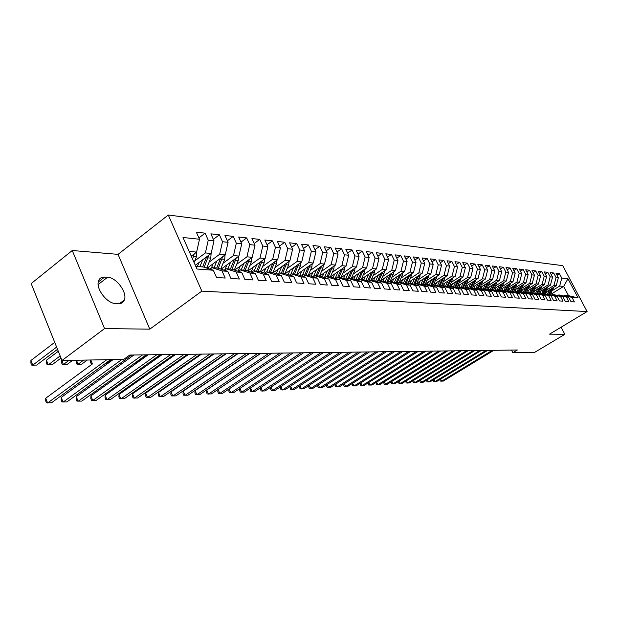 <?xml version="1.0" encoding="UTF-8"?>
<svg xmlns="http://www.w3.org/2000/svg" width="618" height="618" viewBox="0 0 618 618"><rect width="100%" height="100%" fill="white"/><g stroke="black" fill="none" stroke-linecap="round" stroke-linejoin="round"><path stroke-width="0.93" d="M72.26 250.506L104.566 328.591L149.795 329.155L118.053 254.361L72.26 250.506L31.178 283.577L61.978 360.479L123.693 359.421L129.726 355.049L517.374 349.997L512.832 352.731L534.647 352.36L564.844 334.33L561.113 327.185M118.053 254.361L168.281 215.01L562.728 265.64L587.1 311.565L201.839 291.132L168.281 215.01M550.599 294.469L563.639 286.412L567.957 278.749L561.777 278.085L559.429 273.643L555.991 273.249L558.348 277.714L556.038 277.467L553.674 272.986L550.167 272.584L552.546 277.096L550.19 276.841L547.811 272.314L544.234 271.912L546.629 276.462L544.226 276.207L541.832 271.634L538.185 271.217L540.595 275.813L538.147 275.551L535.736 270.939L532.013 270.514L534.439 275.157L531.943 274.886L529.51 270.228L525.717 269.796L528.158 274.485L525.617 274.207L523.168 269.502L519.298 269.062L521.754 273.797L519.159 273.519L516.687 268.76L512.739 268.312L515.219 273.094L512.561 272.808L510.074 268.003L506.042 267.548L508.537 272.376L505.833 272.09L503.322 267.239L499.205 266.767L501.723 271.65L498.958 271.348L496.432 266.451L492.229 265.972L494.763 270.9L491.936 270.599L489.394 265.647L485.099 265.153L487.648 270.136L484.759 269.827L482.202 264.821L477.814 264.319L480.379 269.363L477.428 269.046L474.856 263.986L470.368 263.469L472.955 268.567L469.943 268.243L467.339 263.129L462.758 262.604L465.362 267.748L462.279 267.416L459.661 262.248L454.972 261.715L457.598 266.914L454.446 266.582L451.812 261.352L447.015 260.804L449.665 266.064L446.435 265.725L443.778 260.433L438.873 259.877L441.538 265.199L438.239 264.844L435.559 259.498L430.537 258.919L433.226 264.303L429.85 263.94L427.154 258.533L422.009 257.945L424.72 263.392L421.26 263.021L418.548 257.551L413.28 256.949L416.014 262.457L412.469 262.078L409.734 256.547L404.342 255.929L407.092 261.507L403.461 261.113L400.703 255.512L395.18 254.886L397.953 260.526L394.238 260.124L391.457 254.461L385.794 253.813L388.591 259.521L384.775 259.112L381.978 253.372L376.177 252.716L378.988 258.494L375.08 258.069L372.26 252.268L366.312 251.588L369.147 257.436L365.138 257.011L362.295 251.124L356.192 250.429L359.05 256.354L354.941 255.914L352.075 249.958L345.817 249.247L348.699 255.242L344.473 254.794L341.584 248.76L335.165 248.027L338.061 254.106L333.735 253.643L330.823 247.532L324.226 246.783L327.146 252.932L322.704 252.461L319.769 246.273L312.994 245.493L315.937 251.735L311.372 251.24L308.413 244.975L301.453 244.18L304.419 250.499L299.722 249.996L296.748 243.639L289.587 242.82L292.584 249.232L287.756 248.714L284.751 242.271L277.397 241.429L280.41 247.926L275.443 247.393L272.422 240.865L264.852 240L267.888 246.582L262.781 246.034L259.73 239.413L251.943 238.525L255.002 245.199L249.749 244.635L246.675 237.922L238.656 237.003L241.738 243.778L236.323 243.198L233.233 236.385L224.967 235.443L228.081 242.318L222.503 241.715L219.382 234.801L210.869 233.836L214.006 240.804L208.251 240.193L205.114 233.171L196.339 232.175L199.498 239.251L196.617 252.113L189.162 251.418M567.957 278.749L578.124 297.922L572.021 297.459L564.582 295.334L563.794 295.821M199.498 239.251L183.005 237.482L196.941 269.008L213.31 270.244L216.524 277.459L225.207 278.054L222.009 270.908L227.718 271.341L230.908 278.44L239.328 279.019L236.153 271.982L241.692 272.399L244.852 279.398L253.025 279.954L249.873 273.017L255.249 273.426L258.386 280.325L266.319 280.866L263.191 274.029L268.405 274.423L271.526 281.221L279.22 281.746L276.122 275.01L281.19 275.396L284.28 282.094L291.758 282.604L288.683 275.96L293.604 276.339L296.679 282.944L303.94 283.438L300.889 276.887L305.678 277.25L308.722 283.77L315.79 284.249L312.762 277.791L317.413 278.146L320.433 284.566L327.308 285.037L324.303 278.664L328.83 279.012L331.827 285.346L338.517 285.81L335.535 279.521L339.939 279.854L342.913 286.111L349.425 286.551L346.466 280.348L350.754 280.672L353.705 286.845L360.047 287.277L357.111 281.151L361.291 281.468L364.211 287.563L370.391 287.988L367.478 281.939L371.549 282.248L374.454 288.266L380.464 288.676L377.575 282.704L381.545 283.005L384.427 288.946L390.29 289.348L387.424 283.453L391.294 283.747L394.153 289.61L399.869 290.004L397.026 284.18L400.796 284.465L403.631 290.259L409.209 290.645L406.381 284.89L410.066 285.168L412.878 290.893L418.316 291.263L415.52 285.586L419.112 285.856L421.901 291.511L427.208 291.874L424.435 286.258L427.942 286.528L430.707 292.113L435.891 292.469L433.133 286.922L436.555 287.185L439.305 292.7L444.365 293.048L441.631 287.563L444.975 287.818L447.702 293.28L452.646 293.62L449.927 288.197L453.195 288.444L455.899 293.836L460.734 294.168L458.038 288.807L461.229 289.054L463.917 294.384L468.637 294.709L465.964 289.409L469.085 289.649L471.75 294.925L476.362 295.242L473.712 289.996L476.756 290.228L479.406 295.45L483.917 295.759L481.283 290.576L484.265 290.8L486.891 295.96L491.302 296.261L488.691 291.132L491.611 291.356L494.215 296.462L498.533 296.756L495.937 291.688L498.788 291.905L501.376 296.949L505.601 297.243L503.029 292.221L505.818 292.438L508.382 297.428L512.523 297.714L509.966 292.747L512.701 292.955L515.25 297.899L519.298 298.177L516.756 293.264L519.437 293.465L521.963 298.363L525.926 298.633L523.415 293.766L526.034 293.967L528.544 298.811L532.422 299.073L529.927 294.261L532.492 294.462L534.987 299.251L538.788 299.514L536.308 294.747L538.826 294.94L541.298 299.684L545.022 299.939L542.558 295.219L545.03 295.412L547.478 300.109L551.132 300.356L548.691 295.69L551.101 295.868L553.543 300.518L557.119 300.765L554.694 296.146L557.065 296.323L559.483 300.927L562.99 301.167L560.58 296.586L562.905 296.764L565.308 301.329L568.745 301.561L566.358 297.026L568.637 297.196L571.017 301.715L574.392 301.947L572.021 297.459M122.75 301.144L123.036 301.816L123.7 301.314M194.778 260.873L205.392 252.932L211.147 253.465L195.303 265.3M208.251 240.193L205.392 252.932M214.006 240.804L211.147 253.465M195.782 266.389L203.214 266.968L213.31 270.244M209.154 262.071L219.66 254.261L225.253 254.786L207.092 268.227M222.503 241.715L219.66 254.261M228.081 242.318L225.253 254.786M222.009 270.908L211.959 267.656L209.935 269.154M211.959 267.656L217.698 268.112L227.718 271.341M223.106 263.222L233.511 255.558L238.934 256.068L221.066 269.193M236.323 243.198L233.511 255.558M241.738 243.778L238.934 256.068M236.153 271.982L226.18 268.776L224.218 270.213M226.18 268.776L231.75 269.209L241.692 272.399M236.655 264.342L246.953 256.818L252.221 257.304L234.631 270.136M249.749 244.635L246.953 256.818M255.002 245.199L252.221 257.304M249.873 273.017L239.977 269.857L238.077 271.24M239.977 269.857L245.385 270.282L255.249 273.426M249.819 265.439L260.008 258.038L265.13 258.517L247.803 271.055M262.781 246.034L260.008 258.038M267.888 246.582L265.13 258.517M263.191 274.029L253.372 270.908L251.526 272.244M253.372 270.908L258.618 271.317L268.405 274.423M262.604 266.497L272.7 259.22L277.675 259.684L260.611 271.951M275.443 247.393L272.7 259.22M280.41 247.926L277.675 259.684M276.122 275.01L266.381 271.928L264.589 273.218M266.381 271.928L271.48 272.329L281.19 275.396M275.033 267.532L285.029 260.371L289.873 260.827L273.056 272.832M287.756 248.714L285.029 260.371M292.584 249.232L289.873 260.827M288.683 275.96L279.019 272.924L277.281 274.16M281.708 266.652L279.042 272.924L283.979 273.31L293.604 276.339M287.123 268.536L297.026 261.491L301.731 261.932L285.161 273.681M299.722 249.996L297.026 261.491M304.419 250.499L301.731 261.932M300.889 276.887L291.302 273.89L289.61 275.08M291.302 273.89L296.122 274.268L305.678 277.25M298.888 269.51L308.691 262.58L313.272 263.013L296.941 274.523M311.372 251.24L308.691 262.58M315.937 251.735L313.272 263.013M312.762 277.791L303.253 274.825L301.607 275.976M303.253 274.825L307.934 275.195L317.413 278.146M310.336 270.468L320.047 263.647L324.504 264.064L308.405 275.334M322.704 252.461L320.047 263.647M327.146 252.932L324.504 264.064M324.303 278.664L314.871 275.736L313.272 276.856M314.871 275.736L319.429 276.091L328.83 279.012M321.476 271.395L331.101 264.682L335.443 265.083L319.568 276.138M333.735 253.643L331.101 264.682M338.061 254.106L335.443 265.083M335.535 279.521L326.173 276.625L324.62 277.706M326.173 276.625L330.615 276.972L339.939 279.854M332.337 272.299L341.862 265.686L346.095 266.08L330.383 276.957M344.473 254.794L341.862 265.686M348.699 255.242L346.095 266.08M346.466 280.348L337.181 277.49L335.667 278.533M337.181 277.49L341.507 277.83L350.754 280.672M342.913 273.179L352.353 266.667L356.47 267.053L340.904 277.768M354.941 255.914L352.353 266.667M359.05 256.354L356.47 267.053M357.111 281.151L347.903 278.332L346.428 279.344M347.903 278.332L352.106 278.656L361.291 281.468M353.218 274.037L362.573 267.617L366.59 267.996L351.263 278.486M365.138 257.011L362.573 267.617M369.147 257.436L366.59 267.996M367.478 281.939L358.34 279.151L356.903 280.132M358.34 279.151L362.442 279.467L371.549 282.248M363.268 274.871L372.538 268.552L376.455 268.915L361.36 279.189M375.08 258.069L372.538 268.552M378.988 258.494L376.455 268.915M377.575 282.704L368.513 279.946L367.115 280.896M368.513 279.946L372.515 280.263L381.545 283.005M373.071 275.69L382.248 269.456L386.072 269.819L371.209 279.884M384.775 259.112L382.248 269.456M388.591 259.521L386.072 269.819M387.424 283.453L378.432 280.726L377.065 281.646M378.432 280.726L382.333 281.028L391.294 283.747M382.627 276.493L391.727 270.344L395.458 270.692L380.812 280.564M394.238 260.124L391.727 270.344M397.953 260.526L395.458 270.692M397.026 284.18L388.104 281.484L386.775 282.38M388.104 281.484L391.905 281.785L400.796 284.465M391.959 277.266L400.974 271.209L404.612 271.549L390.19 281.221M403.461 261.113L400.974 271.209M407.092 261.507L404.612 271.549M406.381 284.89L397.536 282.225L396.238 283.09M397.536 282.225L401.244 282.519L410.066 285.168M401.067 278.03L410.004 272.051L413.558 272.384L399.336 281.878M412.469 262.078L410.004 272.051M416.014 262.457L413.558 272.384M415.52 285.586L406.737 282.944L405.47 283.786M406.737 282.944L410.36 283.229L419.112 285.856M409.958 278.772L418.819 272.878L422.287 273.202L408.274 282.511M421.26 263.021L418.819 272.878M424.72 263.392L422.287 273.202M424.435 286.258L415.721 283.654L414.485 284.473M415.721 283.654L419.259 283.932L427.942 286.528M418.649 279.498L427.424 273.681L430.808 273.998L416.995 283.137M429.85 263.94L427.424 273.681M433.226 264.303L430.808 273.998M433.133 286.922L424.489 284.342L423.284 285.137M424.489 284.342L427.942 284.612L436.555 287.185M427.131 280.209L435.829 274.469L439.143 274.778L425.516 283.747M438.239 264.844L435.829 274.469M441.538 265.199L439.143 274.778M441.631 287.563L433.056 285.014L431.882 285.786M433.056 285.014L436.424 285.277L444.975 287.818M435.42 280.896L444.048 275.234L447.285 275.535L433.851 284.35M446.435 265.725L444.048 275.234M449.665 266.064L447.285 275.535M449.927 288.197L441.422 285.671L440.271 286.42M441.422 285.671L444.713 285.925L453.195 288.444M443.531 281.576L452.082 275.983L455.242 276.277L441.986 284.937M454.446 266.582L452.082 275.983M457.598 266.914L455.242 276.277M458.038 288.807L449.595 286.312L448.475 287.046M449.595 286.312L452.816 286.567L461.229 289.054M451.457 282.241L459.931 276.717L463.021 277.003L449.95 285.508M462.279 267.416L459.931 276.717M465.362 267.748L463.021 277.003M465.964 289.409L457.583 286.937L456.486 287.648M457.583 286.937L460.727 287.185L469.085 289.649M459.205 282.889L467.61 277.436L470.63 277.721L457.729 286.08M469.943 268.243L467.61 277.436M472.955 268.567L470.63 277.721M473.712 289.996L465.393 287.548L464.319 288.243M465.393 287.548L468.467 287.795L476.756 290.228M466.783 283.523L475.118 278.139L478.077 278.417L465.346 286.628M477.428 269.046L475.118 278.139M480.379 269.363L478.077 278.417M481.283 290.576L473.033 288.15L471.982 288.822M473.033 288.15L476.038 288.39L484.265 290.8M474.199 284.149L482.465 278.826L485.362 279.097L472.793 287.177M484.759 269.827L482.465 278.826M487.648 270.136L485.362 279.097M488.691 291.132L480.503 288.737L479.475 289.394M480.503 288.737L483.446 288.969L491.611 291.356M481.461 284.751L489.657 279.498L492.492 279.761L480.086 287.71M491.936 270.599L489.657 279.498M494.763 270.9L492.492 279.761M495.937 291.688L487.811 289.309L486.806 289.95M487.811 289.309L490.692 289.533L498.788 291.905M488.568 285.346L496.694 280.155L499.468 280.41L487.216 288.235M498.958 271.348L496.694 280.155M501.723 271.65L499.468 280.41M503.029 292.221L494.964 289.873L493.975 290.499M494.964 289.873L497.776 290.089L505.818 292.438M495.528 285.933L503.585 280.796L506.304 281.051L494.207 288.745M505.833 272.09L503.585 280.796M508.537 272.376L506.304 281.051M509.966 292.747L501.963 290.421L500.997 291.032M501.963 290.421L504.721 290.638L512.701 292.955M502.341 286.505L510.337 281.429L512.994 281.677L501.043 289.255M512.561 272.808L510.337 281.429M515.219 273.094L512.994 281.677M516.756 293.264L508.815 290.962L507.872 291.557M508.815 290.962L511.519 291.171L519.437 293.465M509.016 287.061L516.949 282.047L519.553 282.287L507.749 289.749M519.159 273.519L516.949 282.047M521.754 273.797L519.553 282.287M523.415 293.766L515.528 291.487L514.601 292.067M515.528 291.487L518.17 291.696L526.034 293.967M515.559 287.609L523.423 282.65L525.972 282.889L514.315 290.236M525.617 274.207L523.423 282.65M528.158 274.485L525.972 282.889M529.927 294.261L522.102 292.005L521.198 292.569M522.102 292.005L524.69 292.206L532.492 294.462M521.971 288.15L529.765 283.245L532.268 283.477L520.75 290.715M531.943 274.886L529.765 283.245M534.439 275.157L532.268 283.477M536.308 294.747L528.537 292.507L527.648 293.063M528.537 292.507L531.078 292.708L538.826 294.94M528.251 288.676L535.991 283.824L538.44 284.056L527.054 291.178M538.147 275.551L535.991 283.824M540.595 275.813L538.44 284.056M542.558 295.219L534.848 293.002L533.975 293.542M534.848 293.002L545.03 295.412M534.408 289.193L542.086 284.396L544.489 284.62L533.234 291.642M544.226 276.207L542.086 284.396M546.629 276.462L544.489 284.62M548.691 295.69L541.028 293.488L540.178 294.014M541.028 293.488L551.101 295.868M540.449 289.695L548.066 284.952L550.422 285.176L539.298 292.098M550.19 276.841L548.066 284.952M552.546 277.096L550.422 285.176M554.694 296.146L547.092 293.959L546.258 294.477M547.092 293.959L557.065 296.323M546.366 290.197L553.929 285.501L556.239 285.717L545.238 292.538M556.038 277.467L553.929 285.501M558.348 277.714L556.239 285.717M560.58 296.586L553.033 294.431L552.222 294.933M553.033 294.431L562.905 296.764M552.175 290.684L559.676 286.041L563.639 286.412L568.514 295.643L564.582 295.334M561.777 278.085L559.676 286.041M566.358 297.026L558.865 294.886L558.062 295.381M558.865 294.886L568.637 297.196M104.566 328.591L61.978 360.479M587.1 311.565L549.533 334.145L564.844 334.33M149.795 329.155L201.839 291.132M511.488 350.074L512.832 352.731M191.256 256.146L196.617 252.113M578.124 297.922L568.514 295.643M104.597 277.065C101.422 276.949 99.374 278.316 98.447 281.182C95.697 288.807 107.231 303.739 115.682 303.531L118.633 303.639C121.537 303.677 123.461 302.434 124.403 299.9C127.493 292.499 116.23 277.327 107.555 277.25L104.597 277.065L98.262 281.986M559.429 273.643L556.996 275.164M553.674 272.986L551.202 274.539M547.811 272.314L545.285 273.905M541.832 271.634L539.259 273.256M535.736 270.939L533.102 272.6M529.51 270.228L526.83 271.928M523.168 269.502L520.426 271.24M516.687 268.76L513.898 270.545M510.074 268.003L507.224 269.834M503.322 267.239L500.418 269.108M496.432 266.451L493.458 268.366M489.394 265.647L486.358 267.609M482.202 264.821L479.097 266.845M474.856 263.986L471.681 266.057M467.339 263.129L464.095 265.253M459.661 262.248L456.347 264.434M451.812 261.352L448.421 263.592M443.778 260.433L440.31 262.743M435.559 259.498L432.013 261.862M427.154 258.533L423.515 260.974M418.548 257.551L414.817 260.054M409.734 256.547L405.918 259.127M400.703 255.512L396.795 258.169M391.457 254.461L387.447 257.196M381.978 253.372L377.868 256.192M372.26 252.268L368.05 255.172M362.295 251.124L357.976 254.122M352.075 249.958L347.64 253.056M341.584 248.76L337.034 251.959M330.823 247.532L326.149 250.831M319.769 246.273L314.971 249.68M308.413 244.975L303.484 248.498M296.748 243.639L291.681 247.293M284.751 242.271L279.537 246.049M272.422 240.865L267.053 244.774M259.73 239.413L254.214 243.469M246.675 237.922L240.989 242.132M233.233 236.385L227.378 240.757M219.382 234.801L213.349 239.344M205.114 233.171L198.888 237.899M440.634 379.081L441.661 381.182L492.314 350.329M439.784 379.599L440.31 381.09L443.284 381.09L493.859 350.306M546.768 291.596L545.47 294.253M549.564 289.857L547.571 293.998M553.612 287.347L550.383 294.407M551.202 288.845L548.676 294.091M549.371 294.145L552.229 288.204M434.045 379.398L435.095 381.545L486.072 350.406M433.226 379.9L433.743 381.453L436.748 381.453L487.641 350.391M427.339 379.722L428.405 381.916L479.707 350.491M426.536 380.209L427.046 381.816L430.089 381.824L481.306 350.468M540.889 291.109L539.553 293.836M543.709 289.355L541.7 293.542M547.818 286.791L544.543 293.99M545.377 288.312L542.82 293.627M543.523 293.697L546.42 287.664M534.894 290.607L533.519 293.411M537.73 288.838L535.706 293.071M541.916 286.227L538.595 293.558M539.429 287.779L536.857 293.156M537.56 293.264L540.495 287.115M420.503 380.047L421.584 382.295L473.218 350.576M419.722 380.526L420.225 382.194L423.299 382.194L474.856 350.553M413.535 380.379L414.639 382.681L466.605 350.661M412.785 380.842L413.28 382.573L416.385 382.581L468.274 350.638M528.784 290.097L527.37 292.978M531.642 288.312L529.595 292.592M535.891 285.647L532.531 293.125M533.373 287.223L530.769 292.685M531.465 292.816L534.454 286.551M522.55 289.579L521.098 292.538M525.424 287.772L523.369 292.098M529.75 285.06L526.343 292.685M527.193 286.667L524.558 292.198M525.261 292.368L528.297 285.972M406.435 380.719L407.563 383.067L459.869 350.746M405.709 381.167L406.204 382.967L409.34 382.967L461.561 350.73M516.184 289.054L514.779 291.951M519.089 287.231L517.011 291.603M523.492 284.458L520.024 292.229M520.889 286.095L518.224 291.711M518.927 291.912L522.009 285.385M399.197 381.067L400.348 383.469L452.994 350.839M398.502 381.499L398.981 383.361L402.163 383.369L454.724 350.815M509.695 288.513L508.413 291.217M512.623 286.667L510.53 291.093M517.096 283.84L513.589 291.773M514.462 285.508L511.75 291.24M512.461 291.441L515.605 284.79M391.82 381.414L392.986 383.878L445.98 350.931M391.155 381.831L391.627 383.77L394.84 383.77L447.741 350.908M503.075 287.965L501.901 290.46M506.018 286.103L503.909 290.576M510.576 283.214L507.015 291.302M507.896 284.906L505.138 290.761M505.864 290.97L509.062 284.172M384.296 381.777L385.493 384.288L438.826 351.024M383.654 382.171L384.126 384.18L387.378 384.187L440.626 351.001M496.316 287.401L495.149 289.888M499.282 285.516L497.15 290.043M503.917 282.573L500.302 290.831M501.198 284.295L498.386 290.267M499.135 290.483L502.38 283.546M376.625 382.14L377.837 384.713L431.526 351.117M376.014 382.519L376.478 384.605L379.769 384.605L433.365 351.094M489.417 286.829L488.235 289.34M492.407 284.921L490.259 289.502M497.119 281.908L493.458 290.344M494.361 283.677L491.503 289.772M492.26 289.996L495.566 282.905M368.791 382.511L370.035 385.145L424.072 351.217M368.22 382.874L368.668 385.037L372.005 385.037L425.949 351.194M482.372 286.242L481.183 288.791M485.377 284.319L483.214 288.946M490.182 281.244L486.459 289.85M487.378 283.036L484.466 289.263M485.238 289.494L488.599 282.256M360.812 382.882L362.078 385.586L416.47 351.318M360.263 383.23L360.711 385.47L364.079 385.477L418.386 351.287M475.172 285.647L473.967 288.227M478.201 283.701L476.022 288.382M483.091 280.557L479.321 289.348M480.248 282.38L477.281 288.753M478.069 288.985L481.492 281.584M352.654 383.268L353.952 386.034L408.707 351.418M352.144 383.593L352.584 385.918L355.999 385.926L410.661 351.387M467.818 285.037L466.605 287.648M470.87 283.059L468.653 287.849M475.852 279.854L472.044 288.784M472.963 281.715L469.935 288.22M470.746 288.459L474.222 280.896M344.342 383.654L345.655 386.497L400.773 351.518M343.855 383.963L343.647 384.991L344.296 386.381L347.749 386.381L402.774 351.495M460.302 284.411L459.081 287.053M463.384 282.418L461.121 287.3M468.452 279.127L464.713 287.988M465.516 281.036L462.434 287.687M463.261 287.934L466.799 280.201M335.844 384.048L337.189 386.961L392.669 351.627M335.396 384.334L335.18 385.447L335.829 386.845L339.328 386.845L394.717 351.596M452.623 283.77L451.387 286.451M455.729 281.754L453.427 286.744M460.889 278.394L457.227 287.169M457.907 280.333L454.763 287.138M455.613 287.393L459.213 279.483M327.169 384.458L328.544 387.44L384.396 351.735M326.76 384.72L326.528 385.902L327.185 387.324L330.723 387.324L386.482 351.704M444.775 283.114L443.523 285.833M447.895 281.074L445.555 286.173M453.156 277.644L449.572 286.327M447.787 286.837L451.457 278.749M450.128 279.622L446.922 286.582M318.309 384.867L319.715 387.934L375.937 351.843M317.93 385.107L317.698 386.374L318.355 387.81L321.939 387.81L378.069 351.812M436.741 282.449L435.481 285.199M439.892 280.387L437.505 285.601M445.246 276.872L441.646 285.686M439.792 286.281L443.523 278M442.171 278.888L438.904 286.018M309.263 385.284L310.7 388.428L367.293 351.951M308.923 385.501L308.676 386.86L309.332 388.305L312.971 388.305L369.471 351.928M428.529 281.762L427.254 284.558M431.704 279.676L429.271 285.006M437.158 276.076L433.527 285.053M431.603 285.701L435.412 277.235M434.037 278.139L430.707 285.439M300.008 385.709L301.476 388.938L358.455 352.067M299.707 385.902L299.46 387.347L300.124 388.815L303.801 388.815L360.68 352.044M420.132 281.066L418.842 283.894M423.322 278.95L420.843 284.404M428.884 275.273L425.223 284.396M425.709 277.366L422.31 284.844M423.237 285.122L427.108 276.447M290.56 386.142L292.059 389.464L349.417 352.19M290.29 386.312L290.035 387.849L290.699 389.332L294.431 389.332L351.696 352.16M411.526 280.348L410.228 283.222M414.748 278.208L412.221 283.793M420.418 274.438L416.725 283.732M417.196 276.578L413.728 284.241M414.786 284.272L418.61 275.636M280.896 386.582L282.426 389.997L340.163 352.306M280.665 386.729L280.402 388.367L281.074 389.858L284.852 389.858L342.496 352.275M402.727 279.614L401.399 282.557M405.972 277.443L403.392 283.16M411.75 273.589L411.279 275.86L408.027 283.052M408.475 275.775L404.929 283.623M406.165 283.33L409.919 274.809M271.008 387.03L272.577 390.537L330.707 352.43M270.823 387.154L270.553 388.892L271.232 390.406L275.064 390.398L333.087 352.399M393.712 278.857L392.337 281.916M396.98 276.671L394.354 282.526M402.874 272.716L402.395 275.072L399.128 282.349M399.545 274.948L395.929 282.998M397.351 282.349L401.012 273.967M260.904 387.486L262.503 391.094L321.02 352.554M260.757 387.586L260.479 389.425L261.159 390.962L265.045 390.955L323.461 352.523M384.481 278.092L383.06 281.252M387.772 275.867L385.091 281.87M393.782 271.82L393.303 274.268L390.004 281.63M390.398 274.098L386.706 282.356M388.251 281.499L391.889 273.094M250.56 387.957L252.198 391.665L311.101 352.685M250.452 388.027L250.174 389.981L250.862 391.526L254.801 391.526L313.604 352.654M375.018 277.297L373.558 280.58M378.34 275.049L375.605 281.198M384.466 270.9L383.987 273.442L380.665 280.896M381.036 273.226L377.382 281.437M378.865 280.757L382.55 272.206M249.394 353.488L238.757 360.858M239.977 388.428L241.653 392.252L300.951 352.816M239.908 388.475L239.629 390.537L240.317 392.106L244.311 392.106L303.515 352.785M365.331 276.493L363.809 279.884M368.676 274.214L365.879 280.518M374.925 269.958L374.438 272.6L371.094 280.147M371.433 272.329L367.864 280.387M369.247 280L372.971 271.287M226.736 361.012L227.231 361.043M293.171 352.917L233.581 392.7L230.854 392.847L229.525 392.7L228.838 391.117L229.116 388.931L230.854 392.847L290.553 352.955M355.389 275.659L353.82 279.181M358.764 273.349L355.906 279.823M365.138 268.984L364.659 271.735L361.275 279.382M361.592 271.418L358.108 279.305M359.382 279.228L363.152 270.344M271.804 353.195L218.061 389.44L219.807 393.457L279.892 353.094M218.061 389.44L217.783 391.704L218.478 393.311L222.588 393.303L282.58 353.056M345.199 274.809L343.577 278.463M348.598 272.468L345.678 279.112M355.103 267.996L354.624 270.846L351.217 278.587M351.495 270.475L348.042 278.339M349.278 278.44L353.087 269.378M205.076 359.552L205.284 360.031M204.319 360.696L204.118 360.217M260.827 353.341L206.729 390.02L208.482 394.083L268.969 353.233M206.729 390.02L206.466 392.314L207.169 393.936L211.341 393.929L271.727 353.202M334.74 273.936L333.063 277.729M338.17 271.565L335.188 278.386M344.805 266.968L344.326 269.935L340.897 277.776M341.144 269.502L337.644 277.521M338.903 277.621L342.758 268.39M193.372 359.081L193.619 359.661M192.669 360.325L192.623 359.606M249.572 353.488L195.118 390.615L196.887 394.724L257.776 353.38M195.118 390.615L194.871 392.932L195.574 394.57L199.807 394.57L260.595 353.341M324.017 273.04L322.272 276.972M327.47 270.63L324.419 277.644M334.245 265.918L333.766 269L330.313 276.949M330.522 268.506L326.968 276.686M328.266 276.787L332.16 267.37M181.375 358.571L181.669 359.259M180.95 359.769L181.043 358.811M238.03 353.635L183.222 391.217L184.998 395.389L246.288 353.527M183.222 391.217L182.99 393.566L183.693 395.226L187.996 395.219L249.185 353.496M313.002 272.113L311.194 276.207M316.486 269.68L313.434 276.74M323.399 264.836L322.928 268.034L319.444 276.099M174.384 354.469L169.147 358.177L169.417 358.826M319.614 267.486L316.014 275.829M317.343 275.929L321.275 266.319M169.062 359.081L169.147 358.177M226.188 353.79L171.024 391.843L172.808 396.061L234.5 353.681M171.024 391.843L170.807 394.214L171.518 395.899L175.883 395.891L237.474 353.643M301.7 271.171L299.823 275.419M305.207 268.699L302.279 275.504M312.268 263.724L311.804 267.053L308.258 275.288M308.413 266.435L304.767 274.94M306.134 275.049L310.105 265.246M214.037 353.952L158.517 392.476L160.317 396.748L222.41 353.844M158.517 392.476L158.316 394.879L159.035 396.586L163.469 396.578L225.462 353.797M290.081 270.197L288.135 274.616M293.62 267.687L290.823 274.222M300.827 262.573L300.371 266.041L296.764 274.469M296.91 265.354L293.21 274.037M294.616 274.145L298.633 264.133M149 362.735L160.564 354.647M201.568 354.114L145.694 393.133L147.501 397.459L209.996 354.006M145.694 393.133L145.508 395.559L146.227 397.289L150.738 397.281L213.133 353.959M278.146 269.193L276.122 273.797M289.07 261.391L288.629 265.006L284.96 273.619M285.091 264.241L281.337 273.102M282.781 273.218L286.837 262.99M134.794 363.036L136.408 362.998L147.818 354.809M188.76 354.276L132.53 393.805L134.345 398.185L197.242 354.168M132.53 393.805L132.368 396.262L133.094 398.015L137.667 398.007L200.464 354.129M265.871 268.166L263.77 272.955M269.463 265.586L266.775 271.959M276.988 260.178L276.555 263.932L272.824 272.754M272.932 263.09L269.131 272.144M270.614 272.26L274.716 261.816M120.178 363.338L122.426 363.291M175.605 354.454L119.019 394.493L120.85 398.934L184.149 354.338M119.019 394.493L118.88 396.98L119.606 398.757L124.257 398.749L187.455 354.299M253.256 267.107L251.062 272.09M256.879 264.489L254.16 270.97M264.566 258.927L264.141 262.835L260.348 271.866M260.433 261.908L256.586 271.163M258.108 271.279L262.248 260.603M111.843 359.622L106.35 363.631L107.648 363.6M106.08 362.967L106.35 363.631L105.284 363.546M162.086 354.624L105.153 395.196L106.984 399.699L170.684 354.516M105.153 395.196L105.029 397.722L105.755 399.522L110.483 399.506L174.083 354.469M240.278 266.018L237.992 271.217M243.925 263.361L241.174 269.95M251.781 257.629L251.371 261.708L247.509 270.962M247.579 260.696L243.67 270.151M245.238 270.275L249.425 259.351M106.814 359.707L47.617 402.99L45.74 398.224L92.445 363.917M90.807 359.985L92.406 363.917L91.225 363.824L90.506 362.055L90.583 359.985M148.189 354.809L90.9 395.922L92.746 400.487L156.848 354.693M90.9 395.922L90.8 398.479L91.534 400.302L96.346 400.294L160.34 354.647M226.914 264.898L224.836 269.757M230.591 262.194L227.818 268.9M238.618 256.3L238.239 260.541L234.299 270.027M234.338 259.436L230.383 269.108M231.974 269.286L236.223 258.061M83.654 360.109L78.1 364.218L81.707 364.141L87.262 360.047M76.485 360.232L78.1 364.218L76.926 364.118L76.199 362.326L76.269 360.232M133.905 354.995L76.261 396.671L78.115 401.298L142.611 354.879M76.261 396.671L76.184 399.259L76.926 401.113L81.815 401.097L146.211 354.832M213.156 263.739L211.348 268.112M216.864 260.997L214.06 267.826M225.068 254.917L224.705 259.344L220.696 269.077M61.73 359.854L63.391 364.527L67.107 364.45L72.685 360.294M220.711 258.146L216.702 268.034M218.309 268.305L222.627 256.725M68.977 360.364L63.391 364.527L62.24 364.427L61.514 362.604L61.568 359.977M113.14 359.599L61.213 397.436L63.082 402.133L121.924 359.452M61.213 397.436L61.159 400.062L61.9 401.939L66.883 401.924L131.665 355.026M198.988 262.55L197.374 266.512M202.719 259.761L199.884 266.713M211.109 253.496L210.777 258.115L206.69 268.096M58.293 351.279L46.45 360.224L48.281 364.844L52.097 364.767L61.012 358.069M206.675 256.81L202.611 266.922M204.226 267.3L208.621 255.358M60.155 355.914L48.281 364.844L47.146 364.736L46.42 362.897L46.45 360.224M45.74 398.224L45.709 400.889L46.458 402.789L51.526 402.774L110.63 359.645M196.671 251.85L196.416 256.841L194.091 262.565M54.716 342.341L30.908 360.487L32.746 365.168L36.671 365.084L57.505 349.317M192.206 255.427L191.642 257.026M192.592 259.174L194.191 253.936M56.609 347.069L32.746 365.168L31.634 365.06L30.9 363.191L30.908 360.487M98.154 284.543L107.555 277.25M553.264 288.421L552.175 288.328M547.471 287.911L546.351 287.81M541.553 287.385L540.418 287.285M535.528 286.852L534.369 286.752M529.379 286.312L528.197 286.204M523.106 285.755L521.901 285.647M516.71 285.184L515.474 285.076M510.174 284.612L508.923 284.496M503.515 284.017L502.233 283.909M496.71 283.415L495.397 283.299M489.765 282.805L488.429 282.681M479.359 289.255L478.888 289.224M482.666 282.171L481.298 282.055M472.09 288.691L471.341 288.637M475.42 281.53L474.021 281.406M464.535 288.104L463.616 288.034M468.011 280.881L466.59 280.75M456.717 287.501L455.721 287.424M460.441 280.209L458.989 280.078M448.722 286.883L447.803 286.806M452.708 279.521L451.217 279.39M440.541 286.25L439.831 286.188M444.79 278.826L443.268 278.687M432.167 285.593L431.673 285.555M436.702 278.108L435.142 277.969M428.421 277.374L426.829 277.235M419.946 276.625L418.316 276.478M404.999 283.492L404.296 283.43M411.279 275.86L409.603 275.705M396.022 282.789L394.979 282.712M402.395 275.072L400.688 274.917M386.829 282.078L385.431 281.97M393.303 274.268L391.549 274.114M377.42 281.352L375.636 281.213M383.987 273.442L382.194 273.28M367.571 280.587L365.91 280.456M374.438 272.6L372.6 272.438M357.389 279.792L355.968 279.684M364.659 271.735L362.766 271.565M346.945 278.981L345.779 278.896M354.624 270.846L352.685 270.669M336.215 278.154L335.327 278.085M344.326 269.935L342.341 269.757M325.207 277.297L324.597 277.25M333.766 269L331.735 268.815M322.928 268.034L320.842 267.857M311.804 267.053L309.657 266.86M300.371 266.041L298.162 265.848M284.921 264.674L284.527 264.643M288.629 265.006L286.358 264.805M272.747 263.6L272.291 263.554M276.555 263.932L274.222 263.724M260.224 262.488L259.699 262.441M264.141 262.835L261.746 262.627M247.339 261.352L246.752 261.298M251.371 261.708L248.907 261.484M234.083 260.178L233.419 260.116M238.239 260.541L235.697 260.317M220.433 258.965L219.691 258.903M224.705 259.344L222.094 259.112M206.373 257.721L205.547 257.652M210.777 258.115L208.081 257.876M191.881 256.439L191.364 256.393M196.416 256.841L193.643 256.594M119.467 303.631L124.403 299.9"/></g></svg>
